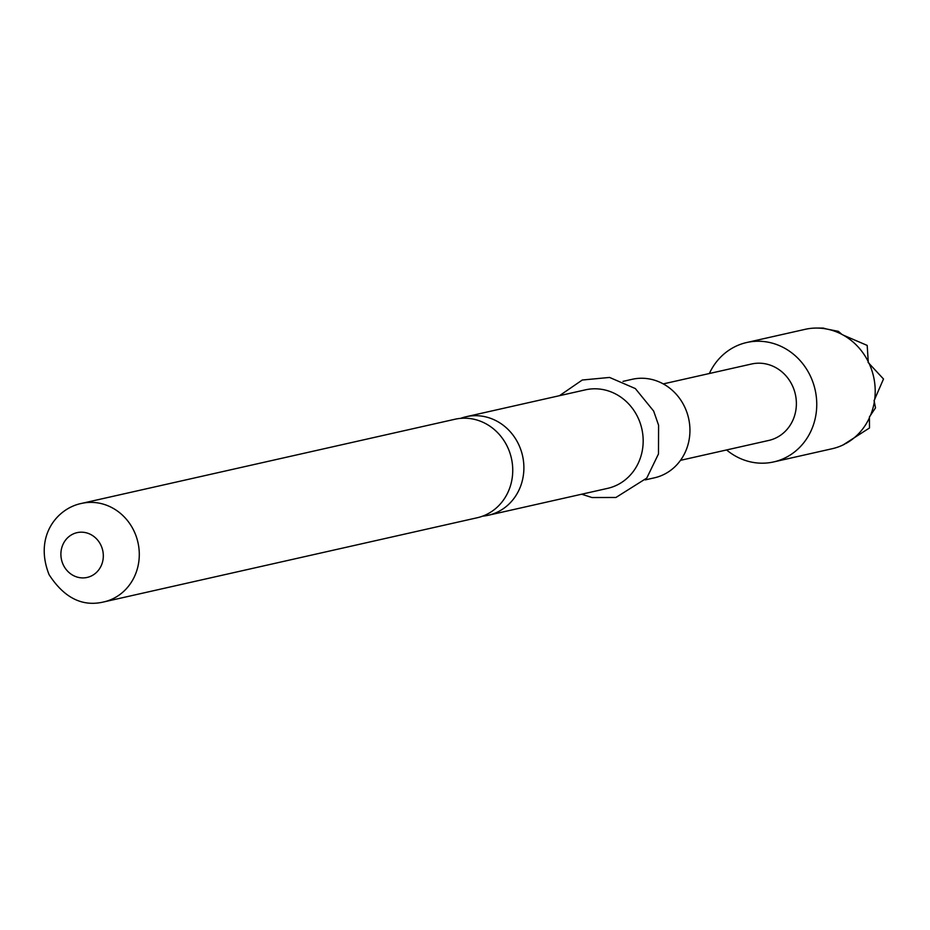 <?xml version="1.0" encoding="UTF-8"?>
<svg xmlns="http://www.w3.org/2000/svg" width="930" height="930" viewBox="0 0 930 930"><rect width="100%" height="100%" fill="white"/><g stroke="black" fill="none" stroke-linecap="round" stroke-linejoin="round"><path stroke-width="1.4" d="M482.67 516.138A50.499 46.465 -102.7 0 0 488.331 515.255A50.499 46.465 -102.7 0 0 499.178 511.209A50.499 46.465 -102.7 0 0 518.405 443.924A50.499 46.465 -102.7 0 0 466.128 416.733A50.499 46.465 -102.7 0 0 460.629 418.361M726.586 449.946A61.206 56.323 -102.7 0 0 773.644 461.931A61.206 56.323 -102.7 0 0 810.1 375.464A61.206 56.323 -102.7 0 0 746.72 342.507A61.206 56.323 -102.7 0 0 709.358 373.511M746.72 342.507L805.182 329.325A61.206 56.323 77.3 0 1 816.761 328.058A61.206 56.323 77.3 0 1 826.526 328.999L828.142 329.325A61.206 56.323 77.3 0 1 841.836 334.347L843.312 335.149A61.206 56.323 77.3 0 1 868.248 361.665L868.085 362.398L883.5 378.998L874.072 400.667L875.525 407.84L869.422 416.907L869.504 427.963L843.103 444.935A61.206 56.323 77.3 0 1 832.094 448.748L773.644 461.931M454.968 419.244A50.499 46.465 77.3 0 1 507.257 446.435A50.499 46.465 77.3 0 1 488.029 513.72A50.499 46.465 77.3 0 1 477.171 517.766L103.73 601.942A50.499 46.465 77.3 0 0 133.804 530.612A50.499 46.465 77.3 0 0 81.526 503.421L454.968 419.244M623.03 381.37L632.168 379.3A50.499 46.465 77.3 0 1 684.457 406.503A50.499 46.465 77.3 0 1 654.383 477.834L645.246 479.892M466.128 416.733L585.412 389.844A50.499 46.465 77.3 0 1 637.689 417.035A50.499 46.465 77.3 0 1 607.615 488.366L488.331 515.255M680.493 460.338L768.796 440.436A39.176 36.049 -102.7 0 0 792.128 385.101A39.176 36.049 -102.7 0 0 751.568 364.002L663.264 383.904M816.761 328.058L823.236 328.081L826.526 328.999M828.142 329.325L838.383 331.347L841.836 334.347M869.538 417.582A61.206 56.323 77.3 0 1 845.823 443.529M874.398 401.423A61.206 56.323 77.3 0 1 870.236 416.012M843.312 335.149L867.19 345.414L868.248 361.665M868.864 362.933A61.206 56.323 77.3 0 1 874.653 399.702M844.673 444.145A61.206 56.323 77.3 0 1 843.103 444.935M63.391 565.08A22.948 21.123 77.3 0 1 72.121 534.494A22.948 21.123 77.3 0 1 100.824 545.027A22.948 21.123 77.3 0 1 92.082 575.6A22.948 21.123 77.3 0 1 63.391 565.08M81.526 503.421C56.881 508.361 33.864 536.564 49.127 574.74C64.217 597.944 82.41 607.011 103.73 601.942M581.68 494.214L591.992 497.538L615.927 497.48L646.769 478.078L658.487 453.921L658.591 425.231L653.639 411.048L635.33 388.566L609.569 377.441L582.261 380.021L559.476 395.692"/></g></svg>
